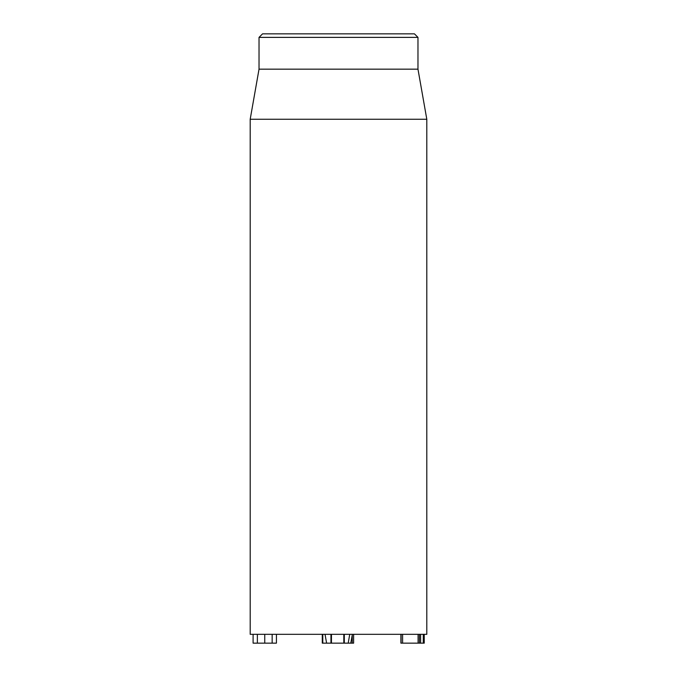 <?xml version="1.0" encoding="UTF-8"?>
<svg xmlns="http://www.w3.org/2000/svg" width="677" height="677" viewBox="0 0 677 677"><rect width="100%" height="100%" fill="white"/><g stroke="black" fill="none" stroke-linecap="round" stroke-linejoin="round"><path stroke-width="1.02" d="M402.595 634.324L402.595 643.15L424.234 643.15L424.234 634.324M400.902 634.324L400.902 643.15L402.595 643.15M418.081 634.324L418.081 643.15M424.039 634.324L424.039 643.15M401.097 634.324L401.097 643.15M253.096 634.324L253.096 643.15L276.428 643.15L276.428 634.324M257.37 634.324L257.37 643.15M272.154 634.324L272.154 643.15M330.951 634.324L330.951 643.15L353.614 643.15L353.614 634.324M331.451 634.324L331.451 643.15M343.806 634.324L343.806 643.15M344.314 634.324L344.314 643.15M352.26 635.009L352.26 643.15M322.286 634.324L322.286 643.15L330.951 643.15M322.794 634.324L322.794 643.15M250.194 119.254L250.194 634.324L426.806 634.324L426.806 119.254L250.194 119.254L259.029 69.172L417.971 69.172L417.971 37.379L414.442 33.85L262.558 33.85L259.029 37.379L417.971 37.379M259.029 69.172L259.029 37.379M325.028 634.324L326.61 643.15M349.738 634.324L348.206 643.15M352.378 634.324L350.771 643.15M419.393 634.324L419.393 643.15M420.62 634.324L420.62 643.15M423.269 634.324L423.269 643.15M264.749 634.324L264.749 643.15M417.971 69.172L426.806 119.254"/></g></svg>
